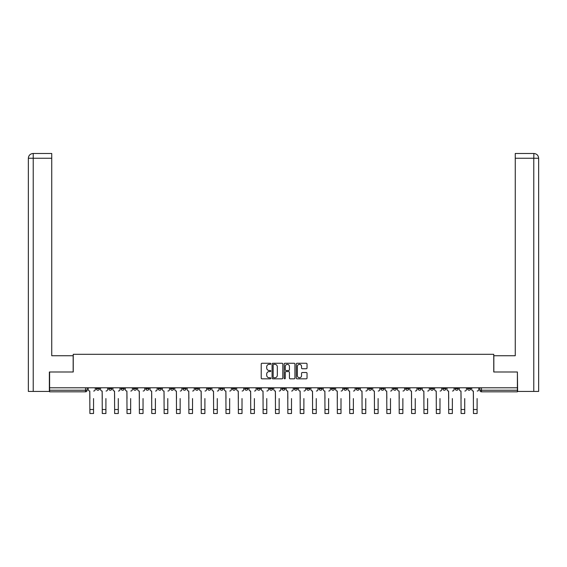 <?xml version="1.0" encoding="UTF-8"?>
<svg xmlns="http://www.w3.org/2000/svg" width="567" height="567" viewBox="0 0 567 567"><rect width="100%" height="100%" fill="white"/><g stroke="black" fill="none" stroke-linecap="round" stroke-linejoin="round"><path stroke-width="0.85" d="M270.813 363.801A0.546 0.546 0 0 0 270.268 363.256L261.997 363.256A0.78 0.78 0 0 0 261.217 364.035L261.217 378.047A0.78 0.78 0 0 0 261.997 378.827L270.268 378.827A0.546 0.546 0 0 0 270.813 378.281A0.546 0.546 0 0 0 270.268 377.735L269.197 377.735A2.488 2.488 0 0 1 266.703 375.248L266.703 374.078A2.488 2.488 0 0 1 269.197 371.583L270.268 371.583A0.546 0.546 0 0 0 270.813 371.045A0.546 0.546 0 0 0 270.268 370.499L269.197 370.499A2.488 2.488 0 0 1 266.703 368.004L266.703 366.835A2.488 2.488 0 0 1 269.197 364.347L270.268 364.347A0.546 0.546 0 0 0 270.813 363.801M430.388 387.778L430.388 388.65L433.564 388.65A1.588 1.588 0 0 1 431.976 390.238A1.588 1.588 0 0 1 430.388 388.65L430.388 387.778M418.014 387.778L418.014 388.65L421.189 388.65A1.588 1.588 0 0 1 419.601 390.238A1.588 1.588 0 0 1 418.014 388.65L418.014 387.778M343.779 387.778L343.779 388.65L346.947 388.65A1.588 1.588 0 0 1 345.367 390.238A1.588 1.588 0 0 1 343.779 388.65L343.779 387.778M331.404 387.778L331.404 388.65L334.58 388.65A1.588 1.588 0 0 1 332.992 390.238A1.588 1.588 0 0 1 331.404 388.65L331.404 387.778M319.03 387.778L319.03 388.65L322.205 388.65A1.588 1.588 0 0 1 320.617 390.238A1.588 1.588 0 0 1 319.03 388.65L319.03 387.778M294.287 387.778L294.287 388.65L297.462 388.65A1.588 1.588 0 0 1 295.875 390.238A1.588 1.588 0 0 1 294.287 388.65L294.287 387.778M269.538 388.65L269.538 387.778L269.538 388.65A1.588 1.588 0 0 0 271.125 390.238A1.588 1.588 0 0 1 269.538 388.65L272.713 388.65A1.588 1.588 0 0 1 271.125 390.238A1.588 1.588 0 0 0 272.713 388.65L272.713 387.778L272.713 388.65M257.17 388.65L257.17 387.778L257.17 388.65A1.588 1.588 0 0 0 258.758 390.238A1.588 1.588 0 0 1 257.17 388.65L260.338 388.65A1.588 1.588 0 0 1 258.758 390.238M244.795 388.65L244.795 387.778L244.795 388.65A1.588 1.588 0 0 0 246.383 390.238A1.588 1.588 0 0 1 244.795 388.65L247.97 388.65A1.588 1.588 0 0 1 246.383 390.238A1.588 1.588 0 0 0 247.97 388.65L247.97 387.778L247.97 388.65M232.42 387.778L232.42 388.65L235.596 388.65A1.588 1.588 0 0 1 234.008 390.238A1.588 1.588 0 0 1 232.42 388.65L232.42 387.778M220.053 387.778L220.053 388.65L223.221 388.65A1.588 1.588 0 0 1 221.633 390.238A1.588 1.588 0 0 1 220.053 388.65L220.053 387.778M207.678 387.778L207.678 388.65L210.846 388.65A1.588 1.588 0 0 1 209.266 390.238A1.588 1.588 0 0 1 207.678 388.65L207.678 387.778M195.303 388.65L195.303 387.778L195.303 388.65A1.588 1.588 0 0 0 196.891 390.238A1.588 1.588 0 0 1 195.303 388.65L198.478 388.65A1.588 1.588 0 0 1 196.891 390.238M170.561 388.65L170.561 387.778L170.561 388.65A1.588 1.588 0 0 0 172.141 390.238A1.588 1.588 0 0 1 170.561 388.65L173.729 388.65A1.588 1.588 0 0 1 172.141 390.238A1.588 1.588 0 0 0 173.729 388.65L173.729 387.778L173.729 388.65M158.186 388.65L158.186 387.778L158.186 388.65A1.588 1.588 0 0 0 159.774 390.238A1.588 1.588 0 0 1 158.186 388.65L161.361 388.65A1.588 1.588 0 0 1 159.774 390.238A1.588 1.588 0 0 0 161.361 388.65L161.361 387.778L161.361 388.65M145.811 388.65L145.811 387.778L145.811 388.65A1.588 1.588 0 0 0 147.399 390.238A1.588 1.588 0 0 1 145.811 388.65L148.986 388.65A1.588 1.588 0 0 1 147.399 390.238A1.588 1.588 0 0 0 148.986 388.65L148.986 387.778L148.986 388.65M133.436 388.65L133.436 387.778L133.436 388.65A1.588 1.588 0 0 0 135.024 390.238A1.588 1.588 0 0 1 133.436 388.65L136.612 388.65A1.588 1.588 0 0 1 135.024 390.238M121.069 388.65L121.069 387.778L121.069 388.65A1.588 1.588 0 0 0 122.656 390.238A1.588 1.588 0 0 1 121.069 388.65L124.237 388.65A1.588 1.588 0 0 1 122.656 390.238A1.588 1.588 0 0 0 124.237 388.65L124.237 387.778L124.237 388.65M108.694 388.65L108.694 387.778L108.694 388.65A1.588 1.588 0 0 0 110.281 390.238A1.588 1.588 0 0 1 108.694 388.65L111.869 388.65A1.588 1.588 0 0 1 110.281 390.238A1.588 1.588 0 0 0 111.869 388.65L111.869 387.778L111.869 388.65M306.251 368.748A0.78 0.78 0 0 0 307.03 367.969L307.03 364.035A0.78 0.78 0 0 0 306.251 363.256L297.065 363.256A0.78 0.78 0 0 0 296.286 364.035L296.286 378.047A0.78 0.78 0 0 0 297.065 378.827L306.251 378.827A0.78 0.78 0 0 0 307.03 378.047L307.03 373.299A0.78 0.78 0 0 0 306.251 372.519L302.317 372.519A0.78 0.78 0 0 0 301.545 373.299L301.545 375.652A2.084 2.084 0 0 1 299.461 377.735A2.084 2.084 0 0 1 297.377 375.652L297.377 366.431A2.084 2.084 0 0 1 299.461 364.347A2.084 2.084 0 0 1 301.545 366.431L301.545 367.969A0.78 0.78 0 0 0 302.317 368.748L306.251 368.748M33.226 391.428L28.35 391.428L28.35 158.243C28.633 155.358 30.221 153.77 33.106 153.487L51.746 153.487L51.746 158.243L33.226 158.243L33.226 391.428L49.364 391.428L49.364 371.995L73.242 371.995L73.242 354.304L493.758 354.304L493.758 371.995L517.395 371.995L517.395 387.778L49.605 387.778L49.605 390.238L87.12 390.238L87.12 387.778M49.605 371.995L49.605 387.778M282.82 364.035A0.78 0.78 0 0 0 282.04 363.256L272.855 363.256A0.78 0.78 0 0 0 272.075 364.035L272.075 378.047A0.78 0.78 0 0 0 272.855 378.827L282.04 378.827A0.78 0.78 0 0 0 282.82 378.047L282.82 364.035M284.96 363.256L294.145 363.256A0.78 0.78 0 0 1 294.925 364.035L294.925 378.047A0.78 0.78 0 0 1 294.145 378.827L290.212 378.827A0.78 0.78 0 0 1 289.439 378.047L289.439 372.363A0.78 0.78 0 0 0 288.66 371.583L286.052 371.583A0.78 0.78 0 0 0 285.272 372.363L285.272 378.281A0.546 0.546 0 0 1 284.726 378.827A0.546 0.546 0 0 1 284.18 378.281L284.18 364.035A0.78 0.78 0 0 1 284.96 363.256M479.88 387.778L479.88 390.238L517.395 390.238L517.395 391.818L481.468 391.818A1.588 1.588 0 0 1 479.88 390.238A1.588 1.588 0 0 0 481.468 391.818L481.468 387.778M517.395 387.778L517.395 390.238M87.12 390.238A1.588 1.588 0 0 1 85.532 391.818L49.605 391.818L49.605 390.238M470.681 387.778L470.681 388.65A1.588 1.588 0 0 1 469.093 390.238A1.588 1.588 0 0 1 467.506 388.65A1.588 1.588 0 0 0 469.093 390.238M467.506 387.778L467.506 388.65L470.681 388.65M458.306 387.778L458.306 388.65A1.588 1.588 0 0 1 456.719 390.238A1.588 1.588 0 0 1 455.131 388.65L458.306 388.65M455.131 387.778L455.131 388.65M445.931 387.778L445.931 388.65A1.588 1.588 0 0 1 444.344 390.238A1.588 1.588 0 0 1 442.763 388.65L445.931 388.65M442.763 387.778L442.763 388.65M433.564 387.778L433.564 388.65M421.189 387.778L421.189 388.65L421.189 387.778M408.814 387.778L408.814 388.65A1.588 1.588 0 0 1 407.226 390.238A1.588 1.588 0 0 1 405.639 388.65L408.814 388.65M405.639 387.778L405.639 388.65M396.439 387.778L396.439 388.65A1.588 1.588 0 0 1 394.859 390.238A1.588 1.588 0 0 1 393.271 388.65L396.439 388.65M393.271 387.778L393.271 388.65M384.072 387.778L384.072 388.65A1.588 1.588 0 0 1 382.484 390.238A1.588 1.588 0 0 1 380.896 388.65L384.072 388.65M380.896 387.778L380.896 388.65M371.697 387.778L371.697 388.65A1.588 1.588 0 0 1 370.109 390.238A1.588 1.588 0 0 1 368.522 388.65L371.697 388.65M368.522 387.778L368.522 388.65M359.322 387.778L359.322 388.65A1.588 1.588 0 0 1 357.734 390.238A1.588 1.588 0 0 1 356.154 388.65L359.322 388.65M356.154 387.778L356.154 388.65M346.947 387.778L346.947 388.65A1.588 1.588 0 0 1 345.367 390.238M334.58 387.778L334.58 388.65M322.205 388.65L322.205 387.778L322.205 388.65A1.588 1.588 0 0 1 320.617 390.238M309.83 387.778L309.83 388.65A1.588 1.588 0 0 1 308.242 390.238A1.588 1.588 0 0 1 306.662 388.65A1.588 1.588 0 0 0 308.242 390.238A1.588 1.588 0 0 0 309.83 388.65L306.662 388.65L306.662 387.778M297.462 388.65L297.462 387.778L297.462 388.65A1.588 1.588 0 0 1 295.875 390.238M285.088 387.778L285.088 388.65A1.588 1.588 0 0 1 283.5 390.238A1.588 1.588 0 0 1 281.912 388.65A1.588 1.588 0 0 0 283.5 390.238M281.912 387.778L281.912 388.65L285.088 388.65M260.338 387.778L260.338 388.65L260.338 387.778M235.596 388.65L235.596 387.778L235.596 388.65A1.588 1.588 0 0 1 234.008 390.238M223.221 388.65L223.221 387.778L223.221 388.65A1.588 1.588 0 0 1 221.633 390.238M210.846 388.65L210.846 387.778L210.846 388.65A1.588 1.588 0 0 1 209.266 390.238M198.478 387.778L198.478 388.65L198.478 387.778M186.104 388.65L186.104 387.778L186.104 388.65A1.588 1.588 0 0 1 184.516 390.238A1.588 1.588 0 0 1 182.928 388.65L186.104 388.65A1.588 1.588 0 0 1 184.516 390.238M182.928 387.778L182.928 388.65M136.612 387.778L136.612 388.65L136.612 387.778M99.494 387.778L99.494 388.65A1.588 1.588 0 0 1 97.907 390.238A1.588 1.588 0 0 1 96.319 388.65A1.588 1.588 0 0 0 97.907 390.238A1.588 1.588 0 0 0 99.494 388.65L99.494 387.778M96.319 387.778L96.319 388.65L99.494 388.65M273.712 364.347A0.546 0.546 0 0 0 273.166 364.893L273.166 377.19A0.546 0.546 0 0 0 273.712 377.735L274.839 377.735A2.488 2.488 0 0 0 277.327 375.248L277.327 366.835A2.488 2.488 0 0 0 274.839 364.347L273.712 364.347M289.439 366.466A2.084 2.084 0 0 0 287.356 364.383A2.084 2.084 0 0 0 285.272 366.466L285.272 369.719A0.78 0.78 0 0 0 286.052 370.499L288.66 370.499A0.78 0.78 0 0 0 289.439 369.719L289.439 366.466M88.19 389.444L88.19 387.778L88.19 389.444A1.588 1.588 0 0 0 89.777 391.032L89.898 398.566M89.777 391.032L89.898 413.513L93.548 413.513L93.548 398.566M95.249 389.444L95.249 387.778L95.249 389.444A1.588 1.588 0 0 1 93.661 391.032M93.548 413.513L89.898 413.513M100.565 389.444L100.565 387.778L100.565 389.444A1.588 1.588 0 0 0 102.152 391.032L102.273 398.566M102.152 391.032L102.273 413.513L105.916 413.513L105.916 398.566M107.624 389.444L107.624 387.778L107.624 389.444A1.588 1.588 0 0 1 106.036 391.032M112.939 389.444L112.939 387.778L112.939 389.444A1.588 1.588 0 0 0 114.527 391.032L114.64 398.566M114.527 391.032L114.64 413.513L118.29 413.513L118.29 398.566M119.998 389.444L119.998 387.778L119.998 389.444A1.588 1.588 0 0 1 118.411 391.032M73.164 371.995L73.164 355.736L51.746 355.736L51.746 158.243M33.226 153.487L33.226 158.243L28.35 158.243L28.35 343.836L28.35 158.243C28.626 155.358 30.214 153.77 33.106 153.487M493.836 371.995L493.836 355.736L515.254 355.736L515.254 153.487L533.887 153.487L533.774 158.243L515.254 158.243M538.65 343.836L538.65 158.243L538.65 391.428L517.636 391.428L517.395 371.995M533.774 391.428L533.774 158.243L538.65 158.243C538.366 155.358 536.779 153.77 533.894 153.487M105.916 413.513L102.273 413.513M118.29 413.513L114.64 413.513M125.307 389.444L125.307 387.778L125.307 389.444A1.588 1.588 0 0 0 126.895 391.032L127.015 398.566M126.895 391.032L127.015 413.513L130.665 413.513L130.665 398.566M132.366 389.444L132.366 387.778L132.366 389.444A1.588 1.588 0 0 1 130.786 391.032M137.682 389.444L137.682 387.778L137.682 389.444A1.588 1.588 0 0 0 139.269 391.032L139.39 398.566M139.269 391.032L139.39 413.513L143.04 413.513L143.04 398.566M144.741 389.444L144.741 387.778L144.741 389.444A1.588 1.588 0 0 1 143.153 391.032M150.057 389.444L150.057 387.778L150.057 389.444A1.588 1.588 0 0 0 151.644 391.032L151.758 398.566M151.644 391.032L151.758 413.513L155.408 413.513L155.408 398.566M157.116 389.444L157.116 387.778L157.116 389.444A1.588 1.588 0 0 1 155.528 391.032M130.665 413.513L127.015 413.513M143.04 413.513L139.39 413.513M155.408 413.513L151.758 413.513M162.431 389.444L162.431 387.778L162.431 389.444A1.588 1.588 0 0 0 164.012 391.032L164.132 398.566M164.012 391.032L164.132 413.513L167.782 413.513L167.782 398.566M169.49 389.444L169.49 387.778L169.49 389.444A1.588 1.588 0 0 1 167.903 391.032M167.782 413.513L164.132 413.513M174.799 389.444L174.799 387.778L174.799 389.444A1.588 1.588 0 0 0 176.387 391.032L176.507 398.566M176.387 391.032L176.507 413.513L180.157 413.513L180.157 398.566M181.858 389.444L181.858 387.778L181.858 389.444A1.588 1.588 0 0 1 180.271 391.032M180.157 413.513L176.507 413.513M187.174 389.444L187.174 387.778L187.174 389.444A1.588 1.588 0 0 0 188.761 391.032L188.882 398.566M188.761 391.032L188.882 413.513L192.525 413.513L192.525 398.566M194.233 389.444L194.233 387.778L194.233 389.444A1.588 1.588 0 0 1 192.645 391.032M192.525 413.513L188.882 413.513M199.549 389.444L199.549 387.778L199.549 389.444A1.588 1.588 0 0 0 201.136 391.032L201.25 398.566M201.136 391.032L201.25 413.513L204.9 413.513L204.9 398.566M206.608 389.444L206.608 387.778L206.608 389.444A1.588 1.588 0 0 1 205.02 391.032M204.9 413.513L201.25 413.513M211.923 389.444L211.923 387.778L211.923 389.444A1.588 1.588 0 0 0 213.504 391.032L213.624 398.566M213.504 391.032L213.624 413.513L217.274 413.513L217.274 398.566M218.975 389.444L218.975 387.778L218.975 389.444A1.588 1.588 0 0 1 217.395 391.032M224.291 389.444L224.291 387.778L224.291 389.444A1.588 1.588 0 0 0 225.879 391.032L225.999 398.566M225.879 391.032L225.999 413.513L229.649 413.513L229.649 398.566M231.35 389.444L231.35 387.778L231.35 389.444A1.588 1.588 0 0 1 229.763 391.032M236.666 389.444L236.666 387.778L236.666 389.444A1.588 1.588 0 0 0 238.253 391.032L238.374 398.566M238.253 391.032L238.374 413.513L242.017 413.513L242.017 398.566M243.725 389.444L243.725 387.778L243.725 389.444A1.588 1.588 0 0 1 242.137 391.032M249.041 389.444L249.041 387.778L249.041 389.444A1.588 1.588 0 0 0 250.628 391.032L250.742 398.566M250.628 391.032L250.742 413.513L254.392 413.513L254.392 398.566M256.1 389.444L256.1 387.778L256.1 389.444A1.588 1.588 0 0 1 254.512 391.032M261.408 389.444L261.408 387.778L261.408 389.444A1.588 1.588 0 0 0 262.996 391.032L263.116 398.566M262.996 391.032L263.116 413.513L266.766 413.513L266.766 398.566M268.467 389.444L268.467 387.778L268.467 389.444A1.588 1.588 0 0 1 266.887 391.032M273.783 389.444L273.783 387.778L273.783 389.444A1.588 1.588 0 0 0 275.371 391.032L275.491 398.566M275.371 391.032L275.491 413.513L279.141 413.513L279.141 398.566M280.842 389.444L280.842 387.778L280.842 389.444A1.588 1.588 0 0 1 279.255 391.032M217.274 413.513L213.624 413.513M229.649 413.513L225.999 413.513M242.017 413.513L238.374 413.513M254.392 413.513L250.742 413.513M266.766 413.513L263.116 413.513M279.141 413.513L275.491 413.513M286.158 389.444L286.158 387.778L286.158 389.444A1.588 1.588 0 0 0 287.745 391.032L287.859 398.566M287.745 391.032L287.859 413.513L291.509 413.513L291.509 398.566M293.217 389.444L293.217 387.778L293.217 389.444A1.588 1.588 0 0 1 291.629 391.032M291.509 413.513L287.859 413.513M298.533 389.444L298.533 387.778L298.533 389.444A1.588 1.588 0 0 0 300.113 391.032L300.234 398.566M300.113 391.032L300.234 413.513L303.884 413.513L303.884 398.566M305.592 389.444L305.592 387.778L305.592 389.444A1.588 1.588 0 0 1 304.004 391.032M303.884 413.513L300.234 413.513M310.9 389.444L310.9 387.778L310.9 389.444A1.588 1.588 0 0 0 312.488 391.032L312.608 398.566M312.488 391.032L312.608 413.513L316.258 413.513L316.258 398.566M317.959 389.444L317.959 387.778L317.959 389.444A1.588 1.588 0 0 1 316.372 391.032M316.258 413.513L312.608 413.513M323.275 389.444L323.275 387.778L323.275 389.444A1.588 1.588 0 0 0 324.863 391.032L324.983 398.566M324.863 391.032L324.983 413.513L328.626 413.513L328.626 398.566M330.334 389.444L330.334 387.778L330.334 389.444A1.588 1.588 0 0 1 328.747 391.032M328.626 413.513L324.983 413.513M335.65 389.444L335.65 387.778L335.65 389.444A1.588 1.588 0 0 0 337.237 391.032L337.351 398.566M337.237 391.032L337.351 413.513L341.001 413.513L341.001 398.566M342.709 389.444L342.709 387.778L342.709 389.444A1.588 1.588 0 0 1 341.121 391.032M341.001 413.513L337.351 413.513M348.025 389.444L348.025 387.778L348.025 389.444A1.588 1.588 0 0 0 349.605 391.032L349.726 398.566M349.605 391.032L349.726 413.513L353.376 413.513L353.376 398.566M355.077 389.444L355.077 387.778L355.077 389.444A1.588 1.588 0 0 1 353.496 391.032M353.376 413.513L349.726 413.513M360.392 389.444L360.392 387.778L360.392 389.444A1.588 1.588 0 0 0 361.98 391.032L362.1 398.566M361.98 391.032L362.1 413.513L365.75 413.513L365.75 398.566M367.451 389.444L367.451 387.778L367.451 389.444A1.588 1.588 0 0 1 365.864 391.032M365.75 413.513L362.1 413.513M372.767 389.444L372.767 387.778L372.767 389.444A1.588 1.588 0 0 0 374.355 391.032L374.475 398.566M374.355 391.032L374.475 413.513L378.118 413.513L378.118 398.566M379.826 389.444L379.826 387.778L379.826 389.444A1.588 1.588 0 0 1 378.239 391.032M378.118 413.513L374.475 413.513M385.142 389.444L385.142 387.778L385.142 389.444A1.588 1.588 0 0 0 386.729 391.032L386.843 398.566M386.729 391.032L386.843 413.513L390.493 413.513L390.493 398.566M392.201 389.444L392.201 387.778L392.201 389.444A1.588 1.588 0 0 1 390.613 391.032M390.493 413.513L386.843 413.513M397.51 389.444L397.51 387.778L397.51 389.444A1.588 1.588 0 0 0 399.097 391.032L399.218 398.566M399.097 391.032L399.218 413.513L402.868 413.513L402.868 398.566M404.569 389.444L404.569 387.778L404.569 389.444A1.588 1.588 0 0 1 402.988 391.032M402.868 413.513L399.218 413.513M409.884 389.444L409.884 387.778L409.884 389.444A1.588 1.588 0 0 0 411.472 391.032L411.592 398.566M411.472 391.032L411.592 413.513L415.242 413.513L415.242 398.566M416.943 389.444L416.943 387.778L416.943 389.444A1.588 1.588 0 0 1 415.356 391.032M415.242 413.513L411.592 413.513M422.259 389.444L422.259 387.778L422.259 389.444A1.588 1.588 0 0 0 423.847 391.032L423.96 398.566M423.847 391.032L423.96 413.513L427.61 413.513L427.61 398.566M429.318 389.444L429.318 387.778L429.318 389.444A1.588 1.588 0 0 1 427.731 391.032M427.61 413.513L423.96 413.513M434.634 389.444L434.634 387.778L434.634 389.444A1.588 1.588 0 0 0 436.214 391.032L436.335 398.566M436.214 391.032L436.335 413.513L439.985 413.513L439.985 398.566M441.693 389.444L441.693 387.778L441.693 389.444A1.588 1.588 0 0 1 440.105 391.032M439.985 413.513L436.335 413.513M447.002 389.444L447.002 387.778L447.002 389.444A1.588 1.588 0 0 0 448.589 391.032L448.71 398.566M448.589 391.032L448.71 413.513L452.36 413.513L452.36 398.566M454.061 389.444L454.061 387.778L454.061 389.444A1.588 1.588 0 0 1 452.473 391.032M452.36 413.513L448.71 413.513M459.376 389.444L459.376 387.778L459.376 389.444A1.588 1.588 0 0 0 460.964 391.032L461.084 398.566M460.964 391.032L461.084 413.513L464.727 413.513L464.727 398.566M466.435 389.444L466.435 387.778L466.435 389.444A1.588 1.588 0 0 1 464.848 391.032M464.727 413.513L461.084 413.513M471.751 389.444L471.751 387.778L471.751 389.444A1.588 1.588 0 0 0 473.339 391.032L473.452 398.566M473.339 391.032L473.452 413.513L477.102 413.513L477.102 398.566M478.81 389.444L478.81 387.778L478.81 389.444A1.588 1.588 0 0 1 477.223 391.032M477.102 413.513L473.452 413.513M85.532 387.778L85.532 391.818M93.548 409.509L89.898 409.509M28.35 158.243L28.35 343.836M105.916 409.509L102.273 409.509M118.29 409.509L114.64 409.509M130.665 409.509L127.015 409.509M143.04 409.509L139.39 409.509M155.408 409.509L151.758 409.509M167.782 409.509L164.132 409.509M180.157 409.509L176.507 409.509M192.525 409.509L188.882 409.509M204.9 409.509L201.25 409.509M217.274 409.509L213.624 409.509M229.649 409.509L225.999 409.509M242.017 409.509L238.374 409.509M254.392 409.509L250.742 409.509M266.766 409.509L263.116 409.509M279.141 409.509L275.491 409.509M291.509 409.509L287.859 409.509M303.884 409.509L300.234 409.509M316.258 409.509L312.608 409.509M328.626 409.509L324.983 409.509M341.001 409.509L337.351 409.509M353.376 409.509L349.726 409.509M365.75 409.509L362.1 409.509M378.118 409.509L374.475 409.509M390.493 409.509L386.843 409.509M402.868 409.509L399.218 409.509M415.242 409.509L411.592 409.509M427.61 409.509L423.96 409.509M439.985 409.509L436.335 409.509M452.36 409.509L448.71 409.509M464.727 409.509L461.084 409.509M477.102 409.509L473.452 409.509"/></g></svg>
